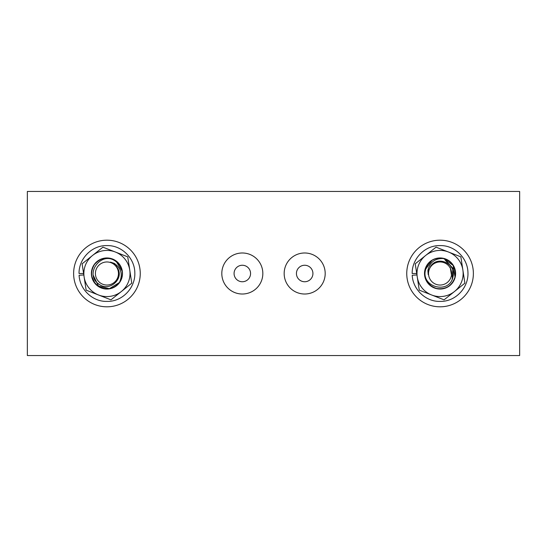 <?xml version="1.0" encoding="UTF-8"?>
<svg xmlns="http://www.w3.org/2000/svg" width="547" height="547" viewBox="0 0 547 547"><rect width="100%" height="100%" fill="white"/><g stroke="black" fill="none" stroke-linecap="round" stroke-linejoin="round"><path stroke-width="0.82" d="M242.321 252.987A20.512 20.512 0 0 0 221.808 273.5A20.512 20.512 0 0 0 242.321 294.012A20.512 20.512 0 0 0 262.833 273.5A20.512 20.512 0 0 0 242.321 252.987M242.321 265.254A8.246 8.246 0 0 0 234.075 273.5A8.246 8.246 0 0 0 242.321 281.746A8.246 8.246 0 0 0 250.567 273.5A8.246 8.246 0 0 0 242.321 265.254M304.679 252.987A20.512 20.512 0 0 0 284.166 273.5A20.512 20.512 0 0 0 304.679 294.012A20.512 20.512 0 0 0 325.192 273.5A20.512 20.512 0 0 0 304.679 252.987M304.679 265.254A8.246 8.246 0 0 0 296.433 273.5A8.246 8.246 0 0 0 304.679 281.746A8.246 8.246 0 0 0 312.925 273.5A8.246 8.246 0 0 0 304.679 265.254M519.65 355.55L519.65 191.45L27.35 191.45L27.35 355.55L519.65 355.55M100.19 282.854A11.542 11.542 0 0 0 116.292 280.249A11.542 11.542 0 0 0 113.687 264.146A11.542 11.542 0 0 0 97.585 266.751A11.542 11.542 0 0 0 100.19 282.854M122.125 271.045C121.263 266.957 119.123 263.729 115.697 261.357C101.386 250.273 83.5 274.485 99.144 284.303C109.236 292.098 124.518 278.922 117.475 267.934L113.913 263.839L110.453 262.116L114.255 263.36C121.29 268.221 123.007 274.608 119.417 282.505L109.393 288.686L97.934 285.978C90.891 279.77 89.735 272.611 94.46 264.495C100.669 257.452 107.827 256.297 115.943 261.022L122.125 271.045A15.384 15.384 0 0 1 119.417 282.505C113.208 289.548 106.05 290.703 97.934 285.978M110.569 262.15L113.913 263.839L110.569 262.15M115.957 265.719L117.468 267.921M451.289 276.167A11.542 11.542 0 0 0 442.728 262.273A11.542 11.542 0 0 0 428.834 270.833A11.542 11.542 0 0 0 437.395 284.727A11.542 11.542 0 0 0 451.289 276.167M431.993 260.399C428.54 262.758 426.38 265.972 425.498 270.04C420.718 287.503 449.928 294.785 453.025 276.577C456.369 264.269 438.359 255.182 430.892 265.89L428.472 270.744L428.198 274.601L427.891 270.608C429.703 262.252 434.947 258.225 443.617 258.533L453.162 265.432L455.029 277.055C451.986 285.937 445.812 289.739 436.506 288.467C427.624 285.425 423.822 279.25 425.094 269.945L431.993 260.399A15.384 15.384 0 0 1 443.617 258.533C452.499 261.575 456.301 267.75 455.029 277.055M450.208 267.251L451.651 276.256L450.208 267.251M440.062 306.812A33.312 33.312 0 0 0 473.374 273.5A33.312 33.312 0 0 0 440.062 240.188A33.312 33.312 0 0 0 406.749 273.5A33.312 33.312 0 0 0 440.062 306.812M106.939 306.812A33.312 33.312 0 0 0 140.251 273.5A33.312 33.312 0 0 0 106.939 240.188A33.312 33.312 0 0 0 73.626 273.5A33.312 33.312 0 0 0 106.939 306.812M416.718 273.5L412.164 273.5C411.891 258.69 425.033 245.131 440.062 245.603C454.714 245.131 467.76 258.136 467.945 272.625C468.704 287.743 455.466 301.876 440.062 301.397C425.785 301.869 412.841 289.404 412.219 275.25L416.937 274.956M83.595 273.5L79.041 273.5C78.768 258.69 91.91 245.131 106.939 245.603C121.591 245.131 134.637 258.136 134.822 272.625C135.581 287.743 122.343 301.876 106.939 301.397C92.662 301.869 79.718 289.404 79.096 275.25L83.814 274.956M434.407 287.982A15.548 15.548 0 0 0 454.543 279.155A15.548 15.548 0 0 0 445.716 259.018A15.548 15.548 0 0 0 425.58 267.845A15.548 15.548 0 0 0 434.407 287.982M445.251 260.208L452.854 268.167L452.239 279.155M425.012 276.7L428.055 283.114L431.822 286.491M419.262 290.156L415.235 263.811L436.041 247.162L460.861 256.844L464.888 283.189L444.082 299.838L419.262 290.156M462.871 270.013A23.077 23.077 0 0 0 425.641 255.483A23.077 23.077 0 0 0 431.672 294.997A23.077 23.077 0 0 0 462.871 270.013M101.284 287.982A15.548 15.548 0 0 0 121.42 279.155A15.548 15.548 0 0 0 112.593 259.018A15.548 15.548 0 0 0 92.457 267.845A15.548 15.548 0 0 0 101.284 287.982M98.699 286.491A15.384 15.384 0 0 1 91.889 276.7L94.932 283.114L98.699 286.491L93.346 275.51M86.139 290.156L82.112 263.811L102.918 247.162L127.738 256.844L131.765 283.189L110.959 299.838L86.139 290.156M129.748 270.013A23.077 23.077 0 0 0 92.518 255.483A23.077 23.077 0 0 0 98.549 294.997A23.077 23.077 0 0 0 129.748 270.013"/></g></svg>
